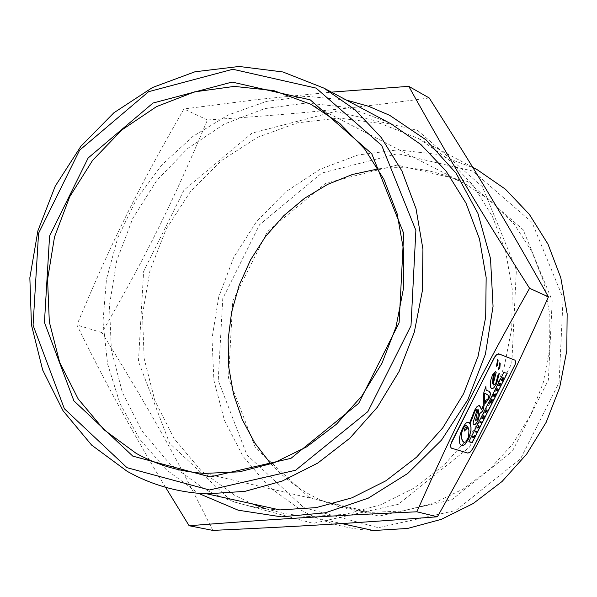 <?xml version="1.0" encoding="UTF-8"?>
<svg xmlns="http://www.w3.org/2000/svg" width="597" height="597" viewBox="0 0 597 597"><rect width="100%" height="100%" fill="white"/><g stroke="black" fill="none" stroke-linecap="round" stroke-linejoin="round"><path stroke-width="0.45" stroke-dasharray="2.98 2.24" d="M492.465 400.191L491.055 401.169L491.51 401.945L491.144 402.669L489.533 403.147M491.674 398.908L492.406 400.162M487.346 394.669L488.533 395.938L488.607 397.445L488.182 398.617L485.495 400.55L485.443 403.169M489.085 391.251L486.122 390.341M485.846 386.55L483.816 392.326L483.077 405.661L481.63 409.773M479.518 405.684L477.331 406.221L475.033 409.333L469.481 423.191M507.286 373.155L505.002 372.827M471.302 442.123L472.16 442.743M504.047 371.983L468.876 441.676M495.652 371.491L492.555 374.707L490.689 380.319L490.189 385.498L490.749 387.737L491.555 388.632M499.234 373.61L498.152 374.297L495.741 383.468L493.726 385.08M499.786 362.745L498.428 369.446M497.659 359.506L496.398 366.245M514.898 360.14L515.524 362.551L514.442 366.155L471.63 450.444L469.951 452.265L468.108 453.123L451.183 448.078M468.966 422.803L468.943 422.788C465.003 418.482 455.571 441.093 460.869 444.937L461.399 445.34M476.555 409.333L476.645 411.676L473.1 422.527L473.675 424.803M484.66 392.998L486.182 394.154M494.338 373.655L492.488 383.341M467.638 426.631L465.145 428.191M466.727 425.758L467.578 426.594M464.906 428.004L464.376 430.982M468.033 427.392L469.041 431.959L468.533 436.817L466.406 441.362L465.07 442.325L463.72 442.19M476.294 432.228L475.055 431.825M476.615 431.452L476.234 432.198M481.07 422.758L479.839 422.348M481.398 421.982L481.018 422.728M497.144 388.58L496.689 389.483M497.301 390.602L496.308 390.237L495.629 391.065M497.629 389.826L497.249 390.572M473.6 437.571L472.361 437.168M474.757 435.131L473.54 437.541M499.644 385.975L498.428 385.52M500.846 383.446L499.585 385.946M499.838 383.386L499.077 384.901M499.458 385.035L500.152 383.655M479.1 426.668L478.607 427.504L476.906 428.161M478.369 425.265L479.048 426.639M487.145 410.161L486.674 411.557L485.301 412.803M486.167 410.848L485.697 412.049M486.48 409.997L486.107 410.818M486.727 410.87L485.958 411.34M494.204 395.042L494.226 395.55M494.637 394.886L494.144 395.013M494.376 395.886L494.062 396.886M494.943 394.774L494.323 395.856M495.264 394.654L494.883 394.744M495.585 393.871L495.204 394.617M502.196 379.565L502.555 379.013M502.39 380.528L501.181 380.073M502.711 379.752L502.331 380.498M502.547 378.289L501.764 379.408M503.361 378.602L502.495 378.983M503.719 377.759L503.308 378.573M502.935 377.491L502.861 378.2M483.063 418.825L481.831 418.407M483.615 416.699L482.831 416.422M483.369 418.072L483.003 418.796M484.025 416.915L482.824 417.699M484.368 416.087L483.973 416.885M477.943 409.251L478.593 410.646L477.675 418.915L475.608 420.885M270.934 463.981L278.292 471.503L288.844 480.682L300.164 488.816L309.104 494.197C328.32 504.778 348.969 510.823 371.058 512.33L402.602 511.047L433.721 503.204L463.205 489.04L489.876 469.07L512.681 444.049L530.688 414.952L543.18 382.908L549.658 349.193L549.859 315.141L543.807 282.112L531.755 251.389L514.211 224.159L491.898 201.473L465.72 184.152C438.205 170.182 409.049 165.093 378.237 168.891M309.007 497.361L255.523 447.966L228.509 378.013L232.755 301.067L267.322 231.733L325.746 183.219L397.087 165.1L467.585 181.481L523.159 229.77L552.195 300.739L548.382 380.05L512.345 451.317L451.638 499.89L378.931 516.129L309.007 497.361M303.851 507.637L378.334 527.711L455.839 510.472L520.606 458.727L559.061 382.722L563.105 298.134L532.091 222.487L472.817 171.07L397.669 153.705L321.716 173.07L259.538 224.763L222.763 298.567L218.218 380.468L246.942 454.966L303.851 507.637M279.769 509.92C252.419 508.674 226.92 501.473 203.278 488.316L169.399 463.503L142.004 431.004L122.37 392.498L111.363 349.879L109.46 305.239L116.721 260.695L132.773 218.383L156.862 180.324L187.876 148.347L224.345 124.034L264.561 108.639L306.582 103.005L348.327 107.52L387.714 122.086M373.282 530.532C347.499 529.323 323.425 522.539 301.082 510.189L269.038 486.898L243.083 456.421L224.427 420.318L213.913 380.386L211.995 338.566L218.733 296.866L233.793 257.277L256.456 221.703L285.672 191.868L320.052 169.25L357.976 154.996L397.602 149.892L436.982 154.295L474.13 168.093M265.65 508.756L284.262 513.532L303.388 516.159L309.843 516.547L345.566 514.323L380.722 504.749L413.99 488.115L444.071 465.003L469.794 436.265L490.144 402.975L504.331 366.409L511.778 327.977L512.226 289.164L505.659 251.471L492.376 216.345L472.928 185.1L448.086 158.892L418.848 138.661L380.229 123.392L339.081 118.064L297.507 122.825L257.583 137.31L221.263 160.72L190.294 191.831L166.145 229.076L149.951 270.642L142.496 314.515L144.153 358.558L154.869 400.654L174.19 438.713L201.226 470.839L234.725 495.346L252.24 503.853M346.342 100.065L306.634 96.266L266.725 101.333L228.27 114.945L192.824 136.459L161.817 164.936L136.459 199.182L117.766 237.785L106.46 279.195L102.997 321.746L107.535 363.73L119.937 403.438L139.75 439.243L166.22 469.638L198.308 493.301M429.206 97.96C347.484 109.027 295.56 114.124 207.428 119.982C172.123 203.778 147.422 253.501 101.915 332.626C149.026 408.639 175.033 454.892 212.808 530.397M417.445 130.28L482.398 186.674L516.36 269.963L511.793 363.274L469.436 447.19L398.259 504.338L313.246 523.382L231.74 501.301L169.645 443.377L138.459 361.476L143.616 271.426L183.943 190.189L252.001 133.124L335.141 111.497L417.445 130.28M165.563 487.294C133.795 434.877 104.236 380.759 76.886 324.955C111.96 241.143 137.668 189.212 183.943 108.953L258.904 99.363L331.462 92.139M207.428 119.982L183.943 108.953M101.915 332.626L76.886 324.955M465.72 184.152L310.962 104.326M371.058 512.33L204.51 473.406M309.843 516.547L341.663 523.562M418.848 138.661L472.764 167.361"/><path stroke-width="0.9" d="M491.204 401.341L492.465 400.191L491.727 398.938L491.361 399.669L491.853 400.453L490.831 400.721L490.495 401.385L490.995 402.147L489.973 402.415L489.592 403.176L491.197 402.699L491.204 401.341M491.637 400.505L491.301 399.639L491.727 398.938M490.831 400.721L491.585 400.475M490.495 401.385L490.771 400.691M490.883 401.982L490.435 401.356M489.973 402.415L490.831 401.953M489.592 403.176L489.913 402.385M473.19 448.034L515.218 364.274L515.614 361.588L514.927 360.155L498.935 353.917L496.391 354.999L493.585 358.909L450.899 444.041L450.526 446.675L451.213 448.093L467.876 453.108L470.421 451.922L473.19 448.034M497.659 359.469L498.085 360.252L497.697 365.065L496.428 366.267L497.659 359.469M499.808 368.319L498.488 369.476L499.786 362.745L500.204 363.521L499.808 368.319L499.786 362.782M498.211 374.326L499.301 373.483L496.54 383.767L493.689 387.99L491.577 388.647L490.54 387.125L490.249 383.61L491.025 379.214L492.615 374.737L495.711 371.521L496.189 372.349L493.137 384.378L493.756 385.095L495.794 383.498L498.211 374.326M504.069 371.946L505.032 372.841L507.286 373.155L472.16 442.743L468.846 441.72L504.069 371.946M474.682 410.139L477.025 406.594L478.988 405.542L480.481 407.005L481.66 409.788L483.137 405.699L483.868 392.356L485.846 386.55L486.145 390.356L489.115 391.266L490.152 392.445L490.361 394.468L489.615 397.311L485.443 403.221L485.555 400.587L488.242 398.647L488.727 396.55L488.025 395.147L484.719 393.027L484.137 405.445L482.682 411.229L479.891 413.482L478.085 420.34L477.07 422.183L475.361 424.28L473.928 424.892L473.108 423.564L473.391 421.363L476.899 410.691L476.585 409.348L475.16 410.766L470.04 423.877L470.996 427.094L471.003 430.444L468.846 438.549L464.973 444.444L462.6 445.608L460.929 444.966C455.63 441.123 465.063 418.519 469.003 422.818L469.541 423.221L474.682 410.139M486.182 394.154L487.383 394.692M485.443 403.169L488.779 399.005L489.838 396.505L490.316 393.341L489.085 391.251M486.145 390.356L485.824 386.595M481.63 409.773L479.481 405.669M472.108 442.698L507.204 373.17M505.032 372.841L504.047 371.983M491.555 388.632L493.659 387.938L496.48 383.737L499.234 373.61M498.517 369.498L499.756 368.282M496.398 366.245L497.637 365.036L497.659 359.506M451.183 448.078L450.489 445.705L451.847 441.511L495.055 356.402L496.756 354.603L498.599 353.82L514.868 360.125M469.541 423.221L468.966 422.803M461.429 445.362L463.011 445.496L464.936 444.392L468.787 438.519L470.943 430.415L470.936 427.064L469.988 423.84L475.108 410.736L476.555 409.333M473.675 424.803L475.331 424.228L477.018 422.139L478.025 420.31L479.831 413.452L482.622 411.199L483.07 410.169L484.077 405.415L484.719 393.027M468.876 441.676L471.339 442.146M493.726 385.08L493.077 384.349L496.129 372.319L495.682 371.506M492.54 383.371L494.555 373.976L493.279 375.11L492.54 383.371L493.219 375.08L494.338 373.655M468.085 427.43L464.369 431.027L464.966 428.034L467.638 426.631L466.048 425.586L464.481 426.4L462.675 429.4L461.593 433.586L461.541 437.713L462.496 440.914L464.287 442.399L466.19 441.683L468.593 436.847L468.921 430.258L468.033 427.392L464.376 430.982M463.72 442.19L462.436 440.884L461.63 438.601L461.712 432.482L463.876 427.027L465.227 425.758L466.697 425.743M475.115 431.855L476.294 432.228L476.675 431.482L475.436 431.071L475.115 431.855L475.436 431.071M476.675 431.482L475.496 431.101M481.07 422.758L481.451 422.012L480.279 421.624L479.898 422.377L481.07 422.758M481.451 422.012L480.279 421.624M479.898 422.377L480.219 421.594M497.197 388.61L496.741 389.513L497.682 389.856L496.741 389.513M496.98 388.535L495.689 391.095L496.361 390.266L497.301 390.602L497.682 389.856M495.689 391.095L496.92 388.505M474.496 435.28L473.749 436.75L472.794 436.452L472.414 437.198L473.6 437.571L474.816 435.161M472.794 436.452L473.697 436.72L474.436 435.25M472.414 437.198L472.742 436.422M499.786 385.169L499.987 383.602L499.07 384.908L499.704 383.132L498.488 385.55L499.644 385.975L500.525 383.565M498.488 385.55L499.704 383.132M499.293 384.99L500.211 383.684M478.309 427.042L476.966 428.191L478.667 427.534L479.1 426.668L478.428 425.295L478.249 427.012L478.428 425.295M476.966 428.191L478.249 427.012M486.018 411.37L486.533 410.803L486.518 411.52L485.771 412.094L485.719 411.318L486.533 410.027L485.503 411.236L485.383 412.84L486.727 411.587L487.197 410.191L486.637 409.99L485.958 411.34L486.637 409.99M485.331 412.818L485.451 411.206L486.533 410.027M485.697 412.049L486.674 410.855M487.197 410.191L486.697 410.02M493.51 395.415L494.122 396.915L495.644 393.901L493.928 394.572L493.51 395.415L493.876 394.542L495.644 393.901M494.637 394.886L494.264 395.624L493.995 395.102L494.637 394.886M494.226 395.55L494.547 394.916M494.122 396.915L493.45 395.386M502.764 379.789L502.256 379.595L502.764 379.789L502.39 380.528L501.181 380.073L502.935 377.491M502.256 379.595L503.771 377.789L502.92 378.229L502.965 377.505L501.234 380.102M502.375 378.744L501.995 379.498L502.428 378.774M503.771 377.789L502.95 378.155M501.823 379.438L502.54 378.289M483.257 415.728L482.891 416.452L483.615 416.699L481.883 418.437L483.063 418.825L483.421 418.101L482.674 417.855L484.428 416.116L483.197 415.699L484.428 416.116M481.883 418.437L483.548 416.676M482.891 416.452L483.197 415.699M483.421 418.101L482.689 417.848M478.003 409.281L475.496 420.803L477.734 418.945L478.652 410.676L477.943 409.251L475.578 420.87M189.122 525.733L212.808 530.397C302.022 526.308 354.603 523.144 437.414 516.778C484.033 434.325 510.002 382.923 548.427 296.873L529.584 288.291C482.167 371.983 455.078 425.743 416.855 511.793C323.686 516.099 269.06 519.465 189.122 525.733L165.563 487.294M437.414 516.778L416.855 511.793M378.237 168.891L352.469 174.473L327.708 184.354L304.589 198.249L283.694 215.778L265.538 236.487L250.576 259.844L239.181 285.239L231.636 312.037L228.121 339.559L228.741 367.118L233.487 394.005L242.255 419.549L254.837 443.078L270.934 463.981M136.079 453.302L104.072 429.81L78.207 398.983L59.678 362.401L49.32 321.887L47.573 279.403L54.499 236.987L69.752 196.667L92.602 160.369L121.982 129.855L156.518 106.624L194.577 91.871L234.308 86.401L273.769 90.587L310.962 104.326L339.909 123.549L364.551 148.847L383.893 179.294L397.139 213.733L403.721 250.822L403.341 289.112L395.998 327.066L381.983 363.177L361.842 396.005L336.417 424.251L306.724 446.832L273.971 462.884L239.442 471.839L204.51 473.406C180.063 471.802 157.257 465.1 136.079 453.302M132.795 456.123L210.181 476.943L290.963 458.339L358.685 403.318L399.117 322.79L403.721 233.405L371.737 153.713L310.231 99.856L232.106 82.065L153.019 103.035L88.155 157.974L49.581 236.031L44.439 322.425L73.901 400.848L132.795 456.123M127.034 467.697L64.372 408.758L33.066 325.246L38.559 233.3L79.595 150.213L148.616 91.684L232.823 69.259L316.082 88.102L381.707 145.437L415.878 230.39L410.997 325.738L367.849 411.632L295.59 470.249L209.457 489.98L127.034 467.697M127.116 471.287C151.75 485.062 178.331 492.585 206.875 493.846L244.874 491.376L282.306 481.018L317.761 463.078L349.857 438.191L377.334 407.251L399.109 371.438L414.318 332.126L422.363 290.829L422.937 249.158L416.042 208.734L401.982 171.093L381.349 137.661L354.976 109.669L323.91 88.117L282.874 71.961L239.151 66.468L194.965 71.782L152.526 87.505L113.908 112.758L80.946 146.22L55.208 186.212L37.902 230.785L29.85 277.792L31.454 324.962L42.678 370.013L63.043 410.743L91.639 445.093L127.116 471.287M387.714 122.086L391.117 123.892L420.892 144.519L446.183 171.249L465.988 203.129L479.495 238.994L486.159 277.486L485.682 317.134L478.055 356.402L463.578 393.774L442.802 427.795L416.564 457.175L385.893 480.801L351.984 497.816L316.156 507.622L279.769 509.92L206.875 493.846M474.13 168.093L477.339 169.794L505.435 189.212L529.308 214.308L548.016 244.195L560.799 277.769L567.15 313.768L566.777 350.82L559.688 387.49L546.143 422.37L526.666 454.116L502.04 481.51L473.212 503.525L441.317 519.353L407.579 528.457L373.282 530.532L341.663 523.562M252.24 503.853L265.65 508.756M198.308 493.301L238.203 510.196L281.299 516.845L325.432 512.793L368.334 498.114L407.744 473.466L441.549 440.049L467.914 399.594L485.398 354.222L493.055 306.358L490.503 258.553L477.913 213.353L456.033 173.115L426.079 139.899L389.692 115.34L368.491 106.266L346.342 100.065M548.427 296.873C506.36 221.748 478.436 175.227 429.206 97.96L408.766 86.341C449.586 159.63 478.555 208.144 529.584 288.291M331.462 92.139L408.766 86.341M391.117 123.892L323.91 88.117M472.764 167.361L477.339 169.794"/></g></svg>
